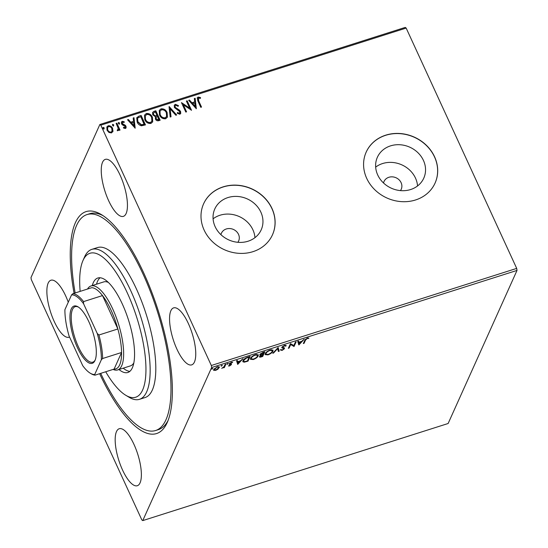 <?xml version="1.0" encoding="UTF-8"?>
<svg xmlns="http://www.w3.org/2000/svg" width="548" height="548" viewBox="0 0 548 548"><rect width="100%" height="100%" fill="white"/><g stroke="black" fill="none" stroke-linecap="round" stroke-linejoin="round"><path stroke-width="0.82" d="M74.076 293.31A116.436 38.792 72.4 0 1 101.373 214.597A116.436 38.792 72.4 0 1 143.672 272.863A116.436 38.792 72.4 0 1 167.38 422.2A116.436 38.792 72.4 0 1 99.633 373.702M75.145 292.968A113.285 37.744 72.4 0 1 86.981 214.59A113.285 37.744 72.4 0 1 88.297 214.247A113.285 37.744 72.4 0 1 157.893 313.052A113.285 37.744 72.4 0 1 155.639 430.509L158.468 429.611A113.285 37.744 -107.6 0 0 168.147 420.323M237.859 242.298A9.439 8.343 24.2 0 0 238.654 240.942A9.439 8.343 24.2 0 0 238.524 234.373A9.439 8.343 24.2 0 0 229.879 228.557A9.439 8.343 24.2 0 0 221.433 233.195A9.439 8.343 24.2 0 0 220.947 234.688M215.138 226.667A25.441 22.482 24.2 0 0 238.435 242.346A25.441 22.482 24.2 0 0 261.197 229.838A25.441 22.482 24.2 0 0 260.855 212.131A25.441 22.482 24.2 0 0 237.551 196.451A25.441 22.482 24.2 0 0 214.795 208.959A25.441 22.482 24.2 0 0 215.138 226.667M254.957 237.654A25.441 22.482 24.2 0 0 252.902 229.804A25.441 22.482 24.2 0 0 213.083 218.816M377.716 174.97A25.441 22.482 24.2 0 0 401.02 190.649A25.441 22.482 24.2 0 0 423.782 178.141A25.441 22.482 24.2 0 0 423.44 160.434A25.441 22.482 24.2 0 0 400.136 144.754A25.441 22.482 24.2 0 0 377.38 157.262A25.441 22.482 24.2 0 0 377.716 174.97M417.542 185.957A25.441 22.482 24.2 0 0 415.487 178.107A25.441 22.482 24.2 0 0 375.668 167.119M366.708 178.36A37.764 33.373 24.2 0 0 401.294 201.623A37.764 33.373 24.2 0 0 435.078 183.066A37.764 33.373 24.2 0 0 434.571 156.783A37.764 33.373 24.2 0 0 399.985 133.513A37.764 33.373 24.2 0 0 366.201 152.07A37.764 33.373 24.2 0 0 366.708 178.36M435.044 183.135A37.764 33.373 24.2 0 0 434.509 156.913A37.764 33.373 24.2 0 0 399.965 133.65A37.764 33.373 24.2 0 0 366.174 152.139M204.123 230.057A37.764 33.373 24.2 0 0 238.709 253.32A37.764 33.373 24.2 0 0 272.493 234.763A37.764 33.373 24.2 0 0 271.986 208.473A37.764 33.373 24.2 0 0 237.4 185.21A37.764 33.373 24.2 0 0 203.623 203.767A37.764 33.373 24.2 0 0 204.123 230.057M272.459 234.832A37.764 33.373 24.2 0 0 271.924 208.61A37.764 33.373 24.2 0 0 237.38 185.347A37.764 33.373 24.2 0 0 203.589 203.835M400.444 190.601A9.439 8.343 24.2 0 0 401.239 189.245A9.439 8.343 24.2 0 0 401.109 182.676A9.439 8.343 24.2 0 0 392.464 176.86A9.439 8.343 24.2 0 0 384.018 181.498A9.439 8.343 24.2 0 0 383.531 182.991M68.267 302.215A29.893 9.96 -107.6 0 0 65.705 295.961A29.893 9.96 -107.6 0 0 50.909 280.234A29.893 9.96 -107.6 0 0 54.225 321.477A29.893 9.96 -107.6 0 0 69.027 337.212A29.893 9.96 -107.6 0 0 69.541 336.999M176.915 349.138A29.893 9.96 -107.6 0 0 191.718 364.872A29.893 9.96 -107.6 0 0 188.396 323.621A29.893 9.96 -107.6 0 0 173.6 307.887A29.893 9.96 -107.6 0 0 176.915 349.138M108.607 200.623A29.893 9.96 -107.6 0 0 123.41 216.357A29.893 9.96 -107.6 0 0 120.087 175.113A29.893 9.96 -107.6 0 0 105.291 159.379A29.893 9.96 -107.6 0 0 108.607 200.623M122.533 469.992A29.893 9.96 -107.6 0 0 137.336 485.72A29.893 9.96 -107.6 0 0 134.013 444.476A29.893 9.96 -107.6 0 0 119.217 428.742A29.893 9.96 -107.6 0 0 122.533 469.992M214.658 370.03L213.638 369.927L213.884 370.469L213.693 369.482L217.282 366.824L219.351 367.009L217.988 369.16L215.679 370.38L213.624 370.195M225.886 364.139L224.338 367.578L223.577 367.818L223.803 367.311L221.7 368.366L223.954 366.756L225.125 364.386L225.886 364.139M229.585 365.961L228.338 365.941L230.674 364.858L229.283 364.317L229.27 363.865L231.325 362.358L232.681 362.331L230.037 363.605L231.434 364.146L231.441 364.598L229.585 365.961L229.427 365.612M230.674 364.858L230.379 364.064L229.03 363.776M229.845 363.173L230.071 363.872M231.434 364.146L231.441 364.598L231.194 364.057L230.687 364.68M247.819 357.166L250.114 356.44L248.004 361.139L244.223 362.194L242.867 361.742L242.997 360.666C243.49 359.344 245.1 358.18 247.819 357.166M264.835 351.754L262.718 356.453L261.321 356.899C259.827 357.344 259.245 357.2 259.567 356.46L260.944 355.166L259.923 354.46L262.855 352.385L264.835 351.754M259.519 356.947L259.567 356.46M259.875 354.933L259.923 354.46M278.158 347.521L279.213 351.213L278.384 351.474L277.583 348.679L273.575 353.008L272.746 353.268L278.158 347.521M295.413 342.034L296.173 341.794L294.057 346.494L290.687 344.562L289.111 348.062L288.351 348.309L290.467 343.61L293.838 345.528L295.413 342.034M305.489 340.178L304.085 343.308L303.318 343.548L304.75 340.377L307.298 338.15L308.928 338.102L307.092 338.63L305.489 340.178L305.243 339.637L303.832 342.767L304.085 343.308M517.017 270.417L448.134 423.501L142.761 520.6L211.644 367.516L211.323 365.495L516.702 268.397L517.017 270.417L211.644 367.516M298.879 344.959L297.694 341.308L298.523 341.048L298.866 342.226L301.647 341.342L304.167 339.253L298.879 344.959L298.591 344.432M284.487 345.404L286.248 345.726L285.522 346.158L284.323 345.87L282.583 347.103L284.405 348.11L284.474 348.706L282.213 350.364L280.658 350.172L281.384 349.693L282.439 349.877L283.706 348.966L281.823 347.343L284.487 345.404M282.371 346.637L282.624 347.487M284.405 348.11L284.474 348.706L284.227 348.165L283.754 348.788M283.706 348.966L283.268 347.966L282.542 347.795L282.789 348.336M281.795 347.843L281.823 347.343M272.925 351.179C272.377 352.501 270.746 353.734 268.041 354.871L265.191 354.638L265.301 353.624C265.855 352.296 267.493 351.069 270.205 349.946L273.027 350.199L272.925 351.179L272.671 350.645L272.123 351.501M258.204 355.864C257.656 357.186 256.032 358.413 253.327 359.55L250.477 359.317L250.58 358.303C251.135 356.981 252.772 355.755 255.491 354.625L258.307 354.878L258.204 355.864L257.957 355.323L257.409 356.179M237.722 364.406L236.544 360.755L237.373 360.488L237.709 361.673L240.49 360.79L243.011 358.693L237.722 364.406L237.435 363.879M228.036 363.475L227.338 364.304L226.879 364.112L228.146 363.708L227.687 363.516M227.119 363.831L227.338 364.304L226.879 364.112M222.2 365.331L221.495 366.153L221.043 365.968L221.851 365.372L222.31 365.564L221.851 365.372M221.282 365.68L221.495 366.153L221.043 365.968M212.686 368.359L211.98 369.181L211.521 368.989L212.795 368.592L212.336 368.4M211.768 368.708L211.98 369.181L211.521 368.989M142.761 520.6L141.836 519.922L31.298 279.603L30.983 277.583L99.866 124.499L405.239 27.4L406.164 28.078L516.702 268.397M106.792 127.088L108.072 126.047C110.141 125.862 111.614 126.752 112.498 128.718L113.004 131.136L111.477 132.931L108.908 132.445L107.038 130.225L106.846 126.951L108.189 125.78C110.258 125.595 111.737 126.478 112.621 128.451L112.813 131.746M117.238 130.219L117.758 129.958L118.156 128.129L116.114 123.403L116.875 123.156L120.053 130.068L119.293 130.308L118.827 129.287L118.635 130.273L117.334 130.794L117.361 129.945L118.08 129.698M123.512 127.526L124.828 127.944L125.252 126.513L122.286 124.814L121.546 123.821L121.444 122.005L122.231 121.314L124.232 121.752L124.088 122.533L122.711 122.136L122.286 123.547L125.266 125.252L125.999 126.239L126.109 127.869L125.382 128.506L123.464 127.992L123.636 127.259L125.218 127.485M122.711 122.136L122.197 122.684M138.808 116.183L141.11 115.45L145.46 124.903L141.446 125.787C139.35 125.232 137.918 123.971 137.137 121.999L136.733 117.745L138.808 116.183L141.11 115.45M155.831 110.771L160.174 120.224L158.776 120.67C157.235 121.074 156.118 120.539 155.42 119.053L155.42 116.745L152.748 114.827L152.611 112.436L153.851 111.402L155.831 110.771L159.961 120.293M169.147 106.538L176.668 114.977L175.84 115.244L170.133 108.84L171.024 116.772L170.195 117.039L169.044 106.771M186.402 101.051L187.169 100.811L191.512 110.258L183.32 104.784L186.567 111.833L185.806 112.073L181.457 102.627L189.642 108.079L186.402 101.051M198.582 98.01L198.643 100.784L201.534 107.072L200.774 107.312L197.842 100.935L197.205 97.825L198.129 97.044L200.5 97.544L200.445 98.393L198.582 98.01L198.047 98.592M406.164 28.078L100.791 125.177L211.323 365.495M196.335 108.723L188.69 100.325L189.519 100.058L191.93 102.764L194.704 101.88L194.328 98.53L195.156 98.27L196.335 108.723M177.394 112.758L179.278 113.546L179.847 111.765L174.401 107.524L174.305 105.195L175.312 104.298L178.49 105.654L178.093 106.333L175.819 105.25L175.093 105.894L175.168 107.292L179.532 110.169L180.587 111.484L180.724 113.443L179.833 114.251L177.189 113.258L177.511 112.491L179.395 113.278L179.84 112.963M167.119 112.552L167.428 117.142L165.66 118.758C162.777 119.005 160.728 117.758 159.523 115.018L159.249 110.422L161.03 108.84C163.886 108.614 165.914 109.853 167.119 112.552L167.366 117.272M152.399 117.231L152.714 121.82L150.947 123.437C148.056 123.684 146.015 122.444 144.809 119.697L144.535 115.107L146.316 113.518C149.166 113.292 151.2 114.532 152.399 117.231L152.645 121.951M135.178 128.17L127.533 119.772L128.362 119.505L130.773 122.211L133.554 121.327L133.178 117.978L134.007 117.71L135.178 128.17M119.594 123.06L119.32 124.047L118.327 123.464L118.594 122.471L119.594 123.06L119.204 124.314M118.293 122.745L118.594 122.471L119.471 123.327M113.758 124.917L113.484 125.903L112.491 125.321L112.758 124.328L113.758 124.917L113.361 126.17M112.456 124.602L112.758 124.328L113.635 125.184M104.243 127.937L103.969 128.931L102.969 128.342L103.243 127.355L104.243 127.937L103.846 129.198M102.935 127.629L103.243 127.355L104.12 128.211M100.791 125.177L99.866 124.499M103.079 215.679A113.285 37.744 -107.6 0 0 89.81 213.693L86.981 214.59M198.458 98.284L198.527 101.051L201.321 107.141M197.15 97.962L198.129 97.044M198.006 97.311L200.5 97.544M200.376 97.811L200.342 98.352M188.848 100.503L189.519 100.058M189.396 100.332L191.93 102.764M191.807 103.038L194.704 101.88M194.355 98.75L195.156 98.27M195.04 98.537L196.184 108.744M192.697 103.634L195.102 106.737L194.828 102.956L192.697 103.634L195.225 106.47M186.498 101.25L187.169 100.811M187.046 101.079L191.266 110.251M186.354 111.902L183.32 104.784M181.58 102.887L189.642 108.079M174.243 105.332L175.312 104.298M175.196 104.565L178.367 105.928M175.038 106.038L175.168 107.292M175.045 107.559L175.846 108.141M175.723 108.408L179.532 110.169M179.415 110.436L180.587 111.484M180.463 111.751L180.655 113.58M179.278 113.546L179.785 113.107M169.051 106.833L176.388 115.066M170.88 116.82L170.133 108.84M159.194 110.559L161.03 108.84M160.913 109.107C163.763 108.881 165.791 110.121 166.996 112.82M159.961 111.292L160.167 115.046C161.126 117.217 162.756 118.224 165.064 118.067L166.544 116.608M160.29 114.779C161.242 116.95 162.879 117.957 165.181 117.799L166.606 116.484L166.359 112.799C165.407 110.634 163.79 109.634 161.502 109.799L160.016 111.162L160.167 115.046M152.549 112.573L153.851 111.402M153.728 111.669L155.707 111.038M153.378 113.231L153.385 114.854L155.358 116.162L157.009 115.765L155.509 111.984L153.426 113.087L153.508 114.587L155.481 115.895L157.125 115.498M156.022 117.491L156.05 119.06L158.057 120.019L158.845 119.765L157.577 116.471L156.077 117.347L156.173 118.793L158.18 119.745L158.968 119.498M144.473 115.244L146.316 113.518M146.193 113.785C149.049 113.559 151.077 114.799 152.276 117.498M145.247 115.971L145.446 119.724C146.405 121.903 148.035 122.903 150.344 122.745L151.823 121.286M145.569 119.457C146.528 121.629 148.159 122.636 150.467 122.478L151.885 121.163L151.638 117.478C150.686 115.313 149.07 114.32 146.789 114.484L145.295 115.847L145.446 119.724M140.987 115.724L145.241 124.971M136.678 117.882L138.692 116.45M137.514 118.615L137.781 122.026L141.316 125.033L144.131 124.444L140.795 116.662L138.048 117.813L137.569 118.484L137.897 121.752L141.439 124.766L144.247 124.177M127.691 119.95L128.362 119.505M128.239 119.772L130.773 122.211M130.65 122.478L133.554 121.327M133.198 118.197L134.007 117.71M133.883 117.978L135.027 128.184M131.541 123.081L133.952 126.177L133.671 122.403L131.541 123.081L134.068 125.91M124.828 127.944L125.17 127.636M121.389 122.149L122.231 121.314M122.115 121.588L124.232 121.752M124.108 122.019L124.026 122.492M122.588 122.403L122.286 123.547M122.17 123.814L122.773 124.143M122.649 124.417L123.91 124.602M123.793 124.869L125.266 125.252M125.143 125.519L125.999 126.239M125.876 126.506L126.04 128.006M116.21 123.601L116.875 123.156M116.758 123.43L119.841 130.129M118.574 130.397L118.827 129.287M117.635 130.232L118.032 129.842M112.888 131.404L112.751 131.883M107.559 127.643L107.675 130.246C108.319 131.719 109.415 132.424 110.97 132.349L111.95 131.376M107.798 129.979C108.436 131.452 109.538 132.15 111.093 132.082L112.018 131.239L111.854 128.684C111.217 127.211 110.127 126.526 108.586 126.629L107.614 127.506L107.675 130.246M308.195 337.986L308.373 338.582M308.127 338.041L307.312 338M307.373 338.13L307.558 338.541M306.928 338.28L307.092 338.63M305.421 339.26L305.243 339.637M298.441 341.075L298.866 342.226M301.414 341.418L301.044 341.808M299.276 343.726L298.633 344.418M298.783 342.048L299.331 343.843L301.099 341.931L298.975 342.61L299.331 343.843M298.722 342.068L298.975 342.61M300.934 341.568L301.099 341.931M295.598 341.973L293.81 345.952L294.057 346.494M293.81 345.952L293.899 346.541M293.653 346L290.44 344.021L290.687 344.562M290.44 344.021L288.865 347.528L289.111 348.062M285.803 345.309L285.275 345.617L285.522 346.158M285.275 345.617L284.912 345.295M284.165 345.521L284.323 345.87M282.336 346.569L282.378 346.946L282.336 346.569M284.159 347.569L284.227 348.165M282.028 349.96L282.213 350.364M281.967 349.823L280.412 349.631M283.453 348.425L283.268 347.966M282.542 347.795L281.761 347.528M278.069 347.548L279.213 351.213M278.966 350.672L278.22 350.905M277.391 348.254L277.583 348.679M273.377 352.583L273.575 353.008M267.869 354.494L268.041 354.871M266.65 354.597L265.122 354.337M272.842 349.953L272.671 350.645M265.855 352.754L265.979 354.2L268.225 354.398C270.411 353.481 271.719 352.487 272.157 351.426L272.246 350.624L270.013 350.419C267.814 351.33 266.499 352.316 266.061 353.385L265.979 354.2M272.246 350.624L271.356 349.679M265.814 352.844L266.061 353.385M269.856 350.069L270.013 350.419M264.259 351.939L262.471 355.919L262.718 356.453M260.341 356.563L259.512 356.604M259.868 354.604L260.697 354.625L260.944 355.166M260.389 353.816L260.649 354.529L262.684 354.351L262.855 354.714L260.293 356.508L260.026 355.837M260.122 355.755L261.389 356.467L262.177 356.214L262.855 354.714M262.3 354.474L262.465 354.837M262.684 354.351L263.855 352.48L260.684 354.22L260.464 353.741M262.821 352.398L262.985 352.754M263.691 352.117L263.855 352.48M253.155 359.18L253.327 359.55M251.929 359.283L250.409 359.015M258.122 354.638L257.957 355.323M251.142 357.433L251.258 358.878L253.505 359.077C255.69 358.159 257.005 357.166 257.444 356.104L257.526 355.303L255.3 355.097C253.101 356.008 251.779 356.995 251.34 358.063L251.258 358.878M257.526 355.303L256.635 354.357M251.094 357.522L251.34 358.063M255.135 354.748L255.3 355.097M249.546 356.618L247.751 360.598L248.004 361.139M244.175 361.625L244.223 362.194M243.976 361.653L242.805 361.44M243.565 359.769L243.661 361.29L244.826 361.618L247.456 360.899L249.141 357.159L246.23 358.187L243.757 360.42L243.661 361.29M248.97 356.803L249.141 357.159M243.511 359.885L243.757 360.42M246.073 357.844L246.23 358.187M237.284 360.515L237.709 361.673M240.257 360.865L239.894 361.255M238.12 363.173L237.476 363.865M237.626 361.495L238.175 363.29L239.949 361.372L237.818 362.05L238.175 363.29M237.572 361.509L237.818 362.05M239.777 361.016L239.949 361.372M231.873 362.228L232.099 362.783M229.824 363.331L230.009 363.728M231.188 363.605L231.194 364.057M225.31 364.324L224.091 367.037L224.338 367.578M224.091 367.037L223.728 367.153M217.83 368.818L217.988 369.16M219.145 366.77L219.275 367.708M219.029 367.167L218.542 367.893M214.22 368.722L214.46 369.236C214.097 369.975 214.569 370.215 215.871 369.962L218.522 367.948L218.104 366.626M214.186 368.763L214.398 369.804L216.953 366.941M218.522 367.948C218.878 367.208 218.405 366.975 217.09 367.249M105.716 371.763A75.521 25.16 -107.6 0 0 125.766 395.272A75.521 25.16 -107.6 0 0 134.842 397.451A75.521 25.16 -107.6 0 0 137.617 320.21A75.521 25.16 -107.6 0 0 90.817 253.046A75.521 25.16 -107.6 0 0 82.947 260.608A75.521 25.16 -107.6 0 0 80.159 291.378M82.947 260.608L84.529 257.019A78.672 26.215 72.4 0 1 91.817 249.374A78.672 26.215 72.4 0 1 92.728 249.141A78.672 26.215 72.4 0 1 141.062 317.751A78.672 26.215 72.4 0 1 139.493 399.321A78.672 26.215 72.4 0 1 138.582 399.554A78.672 26.215 72.4 0 1 129.129 397.293L125.766 395.272M129.91 366.016A44.059 14.68 -107.6 0 0 130.417 365.886A44.059 14.68 -107.6 0 0 133.87 362.851M108.285 282.398A44.059 14.68 -107.6 0 0 104.23 281.782A44.059 14.68 -107.6 0 0 103.723 281.912L90.995 285.96A44.059 14.68 72.4 0 1 112.806 309.147A44.059 14.68 72.4 0 1 117.697 369.927A44.059 14.68 72.4 0 1 113.087 369.421M92.269 285.556A49.56 16.515 72.4 0 1 97.811 278.014A49.56 16.515 72.4 0 1 98.387 277.863A49.56 16.515 72.4 0 1 128.835 321.094A49.56 16.515 72.4 0 1 127.848 372.482A49.56 16.515 72.4 0 1 127.273 372.626A49.56 16.515 72.4 0 1 118.971 369.523M155.639 430.509A113.285 37.744 72.4 0 1 154.331 430.851A113.285 37.744 72.4 0 1 100.709 373.359M139.493 399.321L145.152 397.519A78.672 26.215 -107.6 0 0 146.713 315.949A78.672 26.215 -107.6 0 0 98.387 247.34A78.672 26.215 -107.6 0 0 97.476 247.58L91.817 249.374M100.072 277.768A49.56 16.515 -107.6 0 0 96.51 284.207M123.211 368.174A49.56 16.515 -107.6 0 0 129.835 371.373M88.913 321.861A30.051 10.015 72.4 0 1 95.03 360.406A30.051 10.015 72.4 0 1 77.371 347.514A30.051 10.015 72.4 0 1 69.952 316.525A30.051 10.015 72.4 0 1 77.994 306.825A30.051 10.015 72.4 0 1 88.913 321.861M78.508 307.154A29.106 9.7 -107.6 0 0 75.165 306.675A29.106 9.7 -107.6 0 0 78.398 346.836A29.106 9.7 -107.6 0 0 92.811 362.16A29.106 9.7 -107.6 0 0 95.263 359.844M97.222 333.424L98.921 335.006A42.484 14.152 72.4 0 1 102.627 358.515L121.574 352.494A42.484 14.152 -107.6 0 1 114.1 369.099L121.574 352.494A42.484 14.152 -107.6 0 0 117.868 328.978A42.484 14.152 -107.6 0 0 111.093 310.264A42.484 14.152 -107.6 0 0 102.503 295.578A42.484 14.152 -107.6 0 0 91.769 287.686L72.822 293.707A42.484 14.152 72.4 0 1 83.556 301.606L83.563 303.722A41.538 13.837 -107.6 0 0 71.562 294.899L64.911 309.668A41.538 13.837 -107.6 0 0 69.062 335.951L82.721 365.653A41.538 13.837 -107.6 0 0 90.256 373.202A41.538 13.837 -107.6 0 0 94.722 374.476L101.366 359.707A41.538 13.837 -107.6 0 0 97.222 333.424L83.563 303.722M87.522 289.036A44.059 14.68 72.4 0 1 90.995 285.96M98.921 335.006L117.868 328.978L102.503 295.578L83.556 301.606M71.562 294.899L72.822 293.707M102.627 358.515L101.366 359.707M94.722 374.476L95.153 375.127A42.484 14.152 72.4 0 1 91.263 373.805L90.256 373.202M114.1 369.099L95.153 375.127M261.149 356.536L261.321 356.899M246.333 361.248L246.504 361.612M248.155 357.063L248.319 357.419M229.776 363.954L230.03 364.489M282.562 347.398L282.316 346.857M283.727 348.679L283.48 348.138M230.687 364.673L230.441 364.132M230.023 363.81L229.77 363.269M117.697 369.927L130.417 365.886"/></g></svg>
